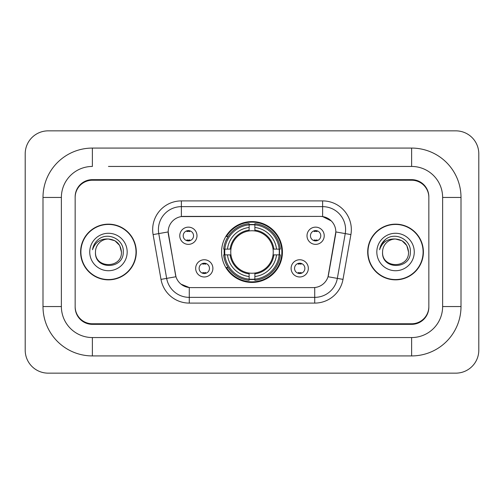 <?xml version="1.0" encoding="UTF-8"?>
<svg xmlns="http://www.w3.org/2000/svg" width="504" height="504" viewBox="0 0 504 504"><rect width="100%" height="100%" fill="white"/><g stroke="black" fill="none" stroke-linecap="round" stroke-linejoin="round"><path stroke-width="0.76" d="M221.571 252A30.429 30.429 0 0 0 252 282.429A30.429 30.429 0 0 0 282.429 252A30.429 30.429 0 0 0 252 221.571A30.429 30.429 0 0 0 221.571 252M308.328 268.361A8.612 8.612 0 0 1 299.716 276.979A8.612 8.612 0 0 1 291.104 268.361A8.612 8.612 0 0 1 299.716 259.749A8.612 8.612 0 0 1 308.328 268.361M294.544 268.361A5.166 5.166 0 0 0 299.716 273.533A5.166 5.166 0 0 0 304.882 268.361A5.166 5.166 0 0 0 299.716 263.195A5.166 5.166 0 0 0 294.544 268.361M212.896 268.361A8.612 8.612 0 0 1 204.284 276.979A8.612 8.612 0 0 1 195.672 268.361A8.612 8.612 0 0 1 204.284 259.749A8.612 8.612 0 0 1 212.896 268.361M199.118 268.361A5.166 5.166 0 0 0 204.284 273.533A5.166 5.166 0 0 0 209.456 268.361A5.166 5.166 0 0 0 204.284 263.195A5.166 5.166 0 0 0 199.118 268.361M324.229 235.752A8.612 8.612 0 0 1 315.617 244.364A8.612 8.612 0 0 1 307.005 235.752A8.612 8.612 0 0 1 315.617 227.14A8.612 8.612 0 0 1 324.229 235.752M310.451 235.752A5.166 5.166 0 0 0 315.617 240.918A5.166 5.166 0 0 0 320.783 235.752A5.166 5.166 0 0 0 315.617 230.586A5.166 5.166 0 0 0 310.451 235.752M196.995 235.752A8.612 8.612 0 0 1 188.383 244.364A8.612 8.612 0 0 1 179.771 235.752A8.612 8.612 0 0 1 188.383 227.14A8.612 8.612 0 0 1 196.995 235.752M183.217 235.752A5.166 5.166 0 0 0 188.383 240.918A5.166 5.166 0 0 0 193.549 235.752A5.166 5.166 0 0 0 188.383 230.586A5.166 5.166 0 0 0 183.217 235.752M161.003 279.38L153.103 234.593A28.709 28.709 0 0 1 181.377 200.901L322.623 200.901A28.709 28.709 0 0 1 350.897 234.593L342.997 279.38A28.709 28.709 0 0 1 314.729 303.099L189.271 303.099A28.709 28.709 0 0 1 161.003 279.38L175.972 276.74L168.405 234.593A15.504 15.504 0 0 1 183.67 216.399L320.33 216.399A15.504 15.504 0 0 1 335.595 234.593L328.507 274.787A15.504 15.504 0 0 1 313.242 287.601L190.758 287.601A15.504 15.504 0 0 1 175.493 274.787L168.172 231.934L158.76 233.598A22.97 22.97 0 0 1 181.377 206.64L322.623 206.64A22.97 22.97 0 0 1 345.24 233.598L337.346 278.378A22.97 22.97 0 0 1 314.729 297.36L189.271 297.36A22.97 22.97 0 0 1 166.654 278.378L158.76 233.598A22.97 22.97 0 0 1 158.407 229.61M224.299 254.873A27.846 27.846 0 0 1 224.299 249.127M108.455 166.446L411.623 166.446L108.455 166.446M461.002 197.455L442.625 197.455L442.625 306.545L442.625 197.455A31.009 31.009 0 0 0 411.623 166.446L411.623 148.075L92.377 148.075A49.379 49.379 0 0 0 42.998 197.455L42.998 306.545A49.379 49.379 0 0 0 92.377 355.925L411.623 355.925A49.379 49.379 0 0 0 461.002 306.545L461.002 197.455A49.379 49.379 0 0 0 411.623 148.075M411.623 355.925L411.623 337.554L92.377 337.554L411.623 337.554A31.009 31.009 0 0 0 442.625 306.545L461.002 306.545M42.998 306.545L61.375 306.545L61.375 197.455L61.375 306.545A31.009 31.009 0 0 0 92.377 337.554L92.377 355.925M411.623 180.23L92.377 180.23A17.224 17.224 0 0 0 75.153 197.455L75.153 306.545A17.224 17.224 0 0 0 92.377 323.77L411.623 323.77A17.224 17.224 0 0 0 428.847 306.545L428.847 197.455A17.224 17.224 0 0 0 411.623 180.23M92.377 148.075L92.377 166.446A31.009 31.009 0 0 0 61.375 197.455L42.998 197.455M478.8 153.815A22.97 22.97 0 0 0 455.83 130.851L48.17 130.851A22.97 22.97 0 0 0 25.2 153.815L25.2 350.185A22.97 22.97 0 0 0 48.17 373.149L455.83 373.149A22.97 22.97 0 0 0 478.8 350.185L478.8 153.815M80.609 252A27.846 27.846 0 0 0 108.455 279.846A27.846 27.846 0 0 0 136.3 252A27.846 27.846 0 0 0 108.455 224.154A27.846 27.846 0 0 0 80.609 252M367.7 252A27.846 27.846 0 0 0 395.546 279.846A27.846 27.846 0 0 0 423.391 252A27.846 27.846 0 0 0 395.546 224.154A27.846 27.846 0 0 0 367.7 252M181.377 200.901L181.377 216.575L320.33 216.399L322.623 216.575L331.286 220.941M168.172 231.903L168.342 229.61M313.242 287.601L190.758 287.601M189.271 303.099L189.271 287.526L180.999 284.143M345.24 233.598L335.828 231.934L328.028 276.74L337.346 278.378L345.24 233.598L350.897 234.593M328.507 274.787L328.413 275.279M175.587 275.279L175.493 274.787M428.847 196.881A17.224 17.224 0 0 0 411.623 179.651L92.377 179.651A17.224 17.224 0 0 0 75.153 196.881L75.153 307.119A17.224 17.224 0 0 0 92.377 324.349L411.623 324.349A17.224 17.224 0 0 0 428.847 307.119L428.847 197.455M75.153 196.881L75.153 197.455M75.153 306.545L75.153 307.119M428.847 307.119L428.847 306.545M121.433 252C122.233 268.745 94.683 268.745 95.477 252C94.267 270.144 123.839 269.722 123.253 252C124.261 239.589 108.139 231.544 98.589 239.293C95.212 241.996 93.196 245.473 92.528 249.726C95.199 242.109 100.51 238.543 108.455 239.022L114.944 240.761L119.694 245.511L121.433 252C122.233 268.745 94.683 268.745 95.477 252C94.683 268.745 122.233 268.745 121.433 252L119.694 245.511L114.944 240.761L108.455 239.022L114.944 240.761L119.694 245.511L121.433 252L119.694 245.511L114.944 240.761L108.455 239.022L114.944 240.761L119.694 245.511L121.433 252C120.664 244.112 116.336 239.791 108.455 239.022A12.978 12.978 0 0 0 95.477 252M136.017 252A27.562 27.562 0 0 0 108.455 224.438A27.562 27.562 0 0 0 80.898 252A27.562 27.562 0 0 0 108.455 279.562A27.562 27.562 0 0 0 136.017 252M89.737 252A18.724 18.724 0 0 0 108.455 270.724A18.724 18.724 0 0 0 127.178 252A18.724 18.724 0 0 0 108.455 233.276A18.724 18.724 0 0 0 89.737 252M94.431 244.119L94.62 243.791M408.524 252C409.317 268.745 381.767 268.745 382.567 252C381.358 270.144 410.93 269.722 410.344 252C411.346 239.589 395.224 231.544 385.68 239.293C382.303 241.996 380.281 245.473 379.619 249.726C382.29 242.109 387.601 238.543 395.546 239.022L402.034 240.761L406.785 245.511L408.524 252C409.317 268.745 381.767 268.745 382.567 252C381.767 268.745 409.317 268.745 408.524 252L406.785 245.511L402.034 240.761L395.546 239.022L402.034 240.761L406.785 245.511L408.524 252L406.785 245.511L402.034 240.761L395.546 239.022L402.034 240.761L406.785 245.511L408.524 252C407.755 244.112 403.427 239.791 395.546 239.022A12.978 12.978 0 0 0 382.567 252M423.102 252A27.562 27.562 0 0 0 395.546 224.438A27.562 27.562 0 0 0 367.983 252A27.562 27.562 0 0 0 395.546 279.562A27.562 27.562 0 0 0 423.102 252M376.822 252A18.724 18.724 0 0 0 395.546 270.724A18.724 18.724 0 0 0 414.263 252A18.724 18.724 0 0 0 395.546 233.276A18.724 18.724 0 0 0 376.822 252M381.522 244.119L385.667 239.299M189.819 231.588L189.819 230.788L189.819 231.588A4.404 4.404 0 0 0 186.946 231.588L186.946 230.788M186.946 240.717L186.946 239.917A4.404 4.404 0 0 0 189.819 239.917L189.819 240.717M317.054 231.588L317.054 230.788L317.054 231.588A4.404 4.404 0 0 0 314.181 231.588L314.181 230.788M314.181 240.717L314.181 239.917A4.404 4.404 0 0 0 317.054 239.917L317.054 240.717M202.847 273.326L202.847 272.525A4.404 4.404 0 0 0 205.72 272.525L205.72 273.326M205.72 263.397L205.72 264.197A4.404 4.404 0 0 0 202.847 264.197L202.847 263.397M298.28 273.326L298.28 272.525A4.404 4.404 0 0 0 301.153 272.525L301.153 273.326M301.153 263.397L301.153 264.197A4.404 4.404 0 0 0 298.28 264.197L298.28 263.397M254.873 279.178L254.873 280.331A28.482 28.482 0 0 0 280.331 254.873L279.178 254.873A27.329 27.329 0 0 1 254.873 279.178L254.873 276.52A24.69 24.69 0 0 0 276.52 254.873L273.048 254.873A21.244 21.244 0 0 0 254.873 230.952L254.873 224.822A27.329 27.329 0 0 1 279.178 249.127L280.331 249.127A28.482 28.482 0 0 0 254.873 223.669L254.873 224.822M224.822 254.873L223.669 254.873A28.482 28.482 0 0 0 249.127 280.331L249.127 279.178A27.329 27.329 0 0 1 224.822 254.873L227.48 254.873A24.69 24.69 0 0 0 249.127 276.52L249.127 273.048A21.244 21.244 0 0 0 273.048 254.873L273.899 254.873A22.088 22.088 0 0 1 254.873 273.899L254.873 276.52M249.127 224.822L249.127 223.669A28.482 28.482 0 0 0 223.669 249.127L224.822 249.127A27.329 27.329 0 0 1 249.127 224.822L249.127 227.48A24.69 24.69 0 0 0 227.48 249.127L230.952 249.127A21.244 21.244 0 0 0 249.127 273.048L249.127 273.899A22.088 22.088 0 0 1 230.101 254.873L227.48 254.873M224.879 254.873A27.273 27.273 0 0 1 224.879 249.127M254.873 224.879A27.273 27.273 0 0 0 249.127 224.879M279.122 249.127A27.273 27.273 0 0 1 279.122 254.873M279.178 249.127L276.52 249.127A24.69 24.69 0 0 0 254.873 227.48M276.52 254.873L279.178 254.873M249.127 276.52L249.127 279.178M273.048 249.127L276.52 249.127M254.873 273.086L254.873 273.899M249.127 273.048A21.244 21.244 0 0 1 230.952 254.873L230.101 254.873M254.873 279.122A27.273 27.273 0 0 1 249.127 279.122M227.48 249.127L224.822 249.127M249.127 230.914L249.127 227.48M254.873 230.952A21.244 21.244 0 0 0 230.952 249.127L230.101 249.127A22.088 22.088 0 0 1 249.127 230.101M254.873 230.914L254.873 230.101A22.088 22.088 0 0 1 273.899 249.127M228.11 236.496L226.485 236.496A29.856 29.856 0 0 1 281.856 252A29.856 29.856 0 0 1 226.485 267.504L228.11 267.504M322.623 200.901L322.623 216.575M314.729 287.526L314.729 303.099M153.103 234.593L158.76 233.598M337.346 278.378L342.997 279.38M254.873 273.048A21.244 21.244 0 0 0 273.048 254.873M249.127 279.38A27.531 27.531 0 0 0 254.873 279.38M279.38 254.873A27.531 27.531 0 0 0 279.38 249.127M254.873 224.62A27.531 27.531 0 0 0 249.127 224.62"/></g></svg>
